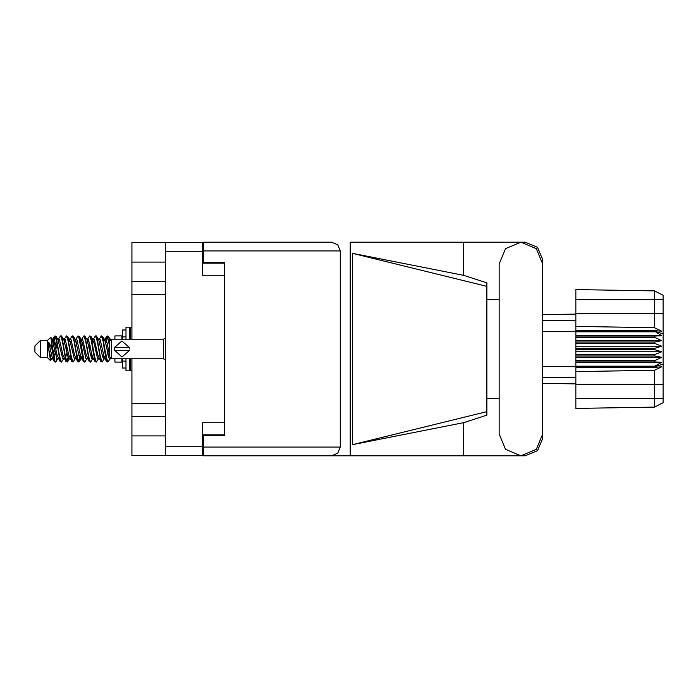 <?xml version="1.0" encoding="UTF-8"?>
<svg xmlns="http://www.w3.org/2000/svg" width="698" height="698" viewBox="0 0 698 698"><rect width="100%" height="100%" fill="white"/><g stroke="black" fill="none" stroke-linecap="round" stroke-linejoin="round"><path stroke-width="1.05" d="M165.452 262.125L131.957 262.125L131.957 339.228M131.957 358.772L131.957 435.875L165.452 435.875M224.486 422.752L202.577 422.752L202.577 455.41L131.957 455.41L131.957 435.875M131.957 262.125L131.957 242.59L202.577 242.59L202.577 275.248L224.486 275.248M202.577 434.828L224.486 434.828L224.486 435.526L203.554 435.526L203.554 447.104L340.31 447.104L337.78 453.22L331.663 455.759L350.178 455.759L350.178 242.241L525.219 242.241L537.556 247.354L542.669 259.682L542.669 299.363M203.554 250.896L203.554 242.241L331.663 242.241L337.78 244.78L340.31 250.896L203.554 250.896L203.554 262.474L224.486 262.474L224.486 263.172L202.577 263.172M165.452 455.41L165.452 242.59M331.663 455.759L203.554 455.759L203.554 447.104M486.846 411.602L352.647 444.591L352.647 253.409L463.734 275.317L486.846 282.865L486.846 415.136L463.734 422.683L463.734 455.759L525.219 455.759L537.556 450.646L542.669 438.318L542.669 398.637M486.846 404.823L486.846 293.177M40.484 357.655L40.484 340.345L34.9 345.929L34.9 352.071L40.484 357.655L47.464 357.655L50.535 360.726L51.87 358.903M40.484 340.345L47.464 340.345L47.464 357.655M110.746 358.179L110.746 358.685M114.934 358.772L114.934 362.053L121.914 362.053L121.914 358.772M56.957 358.624L56.023 361.677L55.587 362.053L55.002 361.407L51.853 343.425L51.853 348.328L48.712 342.099L48.712 349.166L50.535 360.726M114.934 339.228L114.934 335.947L121.914 335.947L121.914 339.228M542.669 331.672L575.876 331.323L575.876 349.698L654.724 349.698L654.724 348.302L661.704 346.208L654.724 343.372L654.724 342.011L661.704 340.746L654.724 337.317L654.724 336.052L661.704 335.677L654.724 331.323L575.876 331.323L575.876 326.394L654.427 327.728L654.427 290.935L663.1 295.271L663.1 402.729L654.427 407.065L575.876 408.435L575.876 398.541L654.427 398.541L654.427 370.272L575.876 371.606L575.876 398.541M575.876 366.171L575.876 366.677L654.724 366.677L654.724 366.171L575.876 366.171L575.876 361.948L654.724 361.948L654.724 360.683L575.876 360.683L575.876 361.948M575.876 349.698L575.876 355.989L654.724 355.989L654.724 354.628L661.704 351.792L654.724 349.698M663.1 333.845L654.724 331.323L654.724 330.704L575.876 330.704M575.876 326.394L575.876 313.646L663.1 313.646M663.1 299.459L575.876 299.459L575.876 289.565L654.427 290.935L663.1 295.271M575.876 360.683L575.876 355.989M542.669 366.328L575.876 366.677L575.876 367.296L654.724 367.296L654.724 366.677L663.1 364.155M663.1 402.729L654.427 407.065L654.427 398.541L663.1 398.541M125.963 329.953L122.473 329.953L122.473 339.228M122.473 358.772L122.473 368.047L125.963 368.047M125.963 358.772L125.963 370.769L129.584 370.769L129.584 358.772M125.963 339.228L125.963 327.231L129.584 327.231L129.584 339.228M130.561 358.772L130.561 370.769L131.957 370.769M129.584 328.208L130.561 327.231L130.561 339.228M110.746 358.772L111.724 358.772L111.724 339.228L110.746 339.228M163.358 339.228L163.358 358.772L111.724 358.772L109.63 356.678L109.63 341.322L111.724 339.228L163.358 339.228L165.452 338.286M114.516 349L114.585 347.464L121.914 340.982L129.261 347.464L114.585 347.464L114.585 350.536L129.261 350.536L121.932 357.018L114.559 350.152M110.746 358.903L109.15 358.414L105.66 343.18L104.482 339.551L103.478 339.376M99.264 358.903L97.519 358.414L94.029 343.18L92.284 339.097M87.643 358.903L85.889 358.414L82.408 343.18L81.221 339.551L80.218 339.376M76.012 358.903L74.258 358.414L69.608 339.586L67.654 336.323L66.485 335.947L68.23 341.331L71.72 361.407L73.028 362.053L71.283 356.669L67.654 336.323M64.382 358.903L62.637 358.414L57.978 339.586L56.023 336.323L54.854 335.947L56.599 341.331L60.089 361.407L61.398 362.053L59.653 356.669L56.023 336.323M105.346 356.102L102.545 361.677L100.931 361.677L97.816 354.82L94.326 339.586L92.581 339.097M92.581 358.903L90.915 361.677L89.3 361.677L86.186 354.82L82.696 339.586L80.663 339.097M80.68 356.102L79.284 361.677L77.67 361.677L74.555 354.82L71.065 339.586L70.481 339.097L68.587 339.376M69.05 356.102L67.654 361.677L66.04 361.677L62.925 354.82L59.435 339.586L57.69 339.097M105.817 358.624L104.805 358.449L103.627 354.82L100.137 339.586L98.392 339.097M94.186 358.624L93.174 358.449L91.996 354.82L88.506 339.586L86.761 339.097M76.012 339.097L77.67 336.323L78.115 335.947L78.7 336.593L83.49 361.677L80.366 354.82L76.876 339.586L75.131 339.097M71.859 361.677L68.736 354.82L65.254 339.586L63.501 339.097M60.229 361.677L57.105 354.82L53.624 339.586L53.039 339.097L52.315 339.856M104.482 358.449L103.915 358.903L103.339 358.414L102.17 354.82L98.671 339.551L96.289 335.947L95.111 336.323L93.453 339.097M93.017 358.144L92.284 358.903L91.708 358.414L90.548 354.82L87.041 339.551L84.659 335.947L83.49 336.323L81.823 339.097M81.221 358.449L80.663 358.903L80.078 358.414L78.918 354.82L75.41 339.551L73.028 335.947L71.859 336.323L70.193 339.097M70.193 358.903L68.448 358.414L63.78 339.551L61.398 335.947L60.229 336.323L58.562 339.097M58.562 358.903L56.817 358.414L52.167 339.586L50.832 337.37L51.853 343.425M109.63 355.622L107.117 343.18L105.956 339.586L105.372 339.097L104.648 339.856M55.587 362.053L54.409 361.677L52.455 358.414L48.712 342.099M542.669 264.01L536.291 248.619L520.891 242.241L505.5 248.619L499.122 264.01L499.122 433.99L505.5 449.381L520.891 455.759L536.291 449.381L542.669 433.99L542.669 264.01M104.281 349L106.611 361.407L107.92 362.053L106.175 356.669L102.685 336.593L101.376 335.947L103.121 341.331L104.281 349M86.761 358.903L85.104 361.677L84.659 362.053L84.074 361.407L80.584 341.331L79.424 336.593L78.115 335.947M92.651 349L94.98 361.407L96.289 362.053L94.544 356.669L91.054 336.593L89.745 335.947L91.49 341.331L92.651 349M53.013 341.898L54.854 335.947M55.221 336.2L53.449 343.721M54.409 361.677L51.853 348.328M66.04 361.677L62.419 341.331L60.674 335.947M67.209 362.053L65.464 356.669L61.843 336.323M80.253 354.279L78.481 361.8M77.67 361.677L74.049 341.331L72.304 335.947M78.839 362.053L77.094 356.669L73.473 336.323M89.3 361.677L85.671 341.331L83.926 335.947M90.47 362.053L88.725 356.669L85.104 336.323M100.931 361.677L97.301 341.331L95.556 335.947M102.1 362.053L100.355 356.669L96.734 336.323M109.63 345.746L107.187 335.947L105.346 341.898M107.553 336.2L105.782 343.721M52.751 358.903L51.006 358.414L48.712 349.166M108.775 357.585L109.324 354.279M64.644 341.898L65.115 339.376M77.26 340.415L76.71 343.721M87.904 341.898L88.367 339.376M68.064 357.585L66.851 361.8M91.874 354.279L91.325 357.585M92.311 356.102L91.848 358.624M103.941 356.102L103.478 358.624M109.656 341.305L108.495 336.593L107.187 335.947M56.442 340.415L55.221 345.222M110.746 357.795L110.746 358.65L110.048 357.097M78.481 352.778L77.26 357.585M66.851 352.778L65.629 357.585M55.221 352.778L53.999 357.585M108.277 349L106.332 357.585M110.65 340.301L108.356 336.323M131.957 281.442L165.452 281.442M131.957 403.557L165.452 403.557M165.452 294.443L131.957 294.443M165.452 416.558L131.957 416.558M203.554 445.289L202.577 445.289M202.577 252.711L203.554 252.711M499.122 398.637L486.846 398.637M352.647 444.591L463.734 422.683M463.734 275.317L463.734 242.241M203.554 455.759L463.734 455.759M486.846 299.363L499.122 299.363M340.31 447.104L340.31 250.896M224.486 262.474L224.486 435.526M331.663 242.241L203.554 242.241M352.647 253.409L486.846 286.398M110.022 358.903L107.92 362.053M63.501 358.903L61.398 362.053M75.131 358.903L73.028 362.053M83.49 361.677L84.659 362.053M98.392 358.903L96.289 362.053M64.382 339.097L66.485 335.947M87.643 339.097L89.745 335.947M99.264 339.097L101.376 335.947M110.746 340.205L110.746 339.097L110.022 339.097M47.464 340.345L50.832 337.37M90.112 345.222L89.379 349M66.851 345.222L66.118 349M54.496 349L53.449 354.279M93.017 339.856L92.311 341.898M81.387 339.856L80.68 341.898M69.756 339.856L69.05 341.898M56.992 343.721L55.945 349M575.876 367.296L575.876 371.606M654.724 361.948L661.704 362.323L654.724 366.171M654.724 355.989L661.704 357.254L654.724 360.683M575.876 354.628L654.724 354.628M575.876 348.302L654.724 348.302M575.876 343.372L654.724 343.372M575.876 342.011L654.724 342.011M575.876 337.317L654.724 337.317M575.876 336.052L654.724 336.052M575.876 299.459L575.876 313.646M553.025 383.49L548.035 383.403M575.876 383.891L542.669 383.307M575.876 314.109L542.669 314.693L575.876 314.109M575.876 331.829L654.724 331.829M654.724 367.296L661.704 366.816L654.427 370.272M654.427 327.728L661.704 331.184L654.724 330.704M575.876 335.677L661.704 335.677M575.876 340.746L661.704 340.746M575.876 346.208L661.704 346.208M575.876 351.792L661.704 351.792M575.876 357.254L661.704 357.254M575.876 362.323L661.704 362.323M129.339 349L129.261 347.464M202.577 251.245L165.452 251.245M165.452 446.755L202.577 446.755M663.1 384.354L575.876 384.354M542.669 377.348L575.876 377.478M575.876 320.522L542.669 320.652M125.963 336.89L122.473 336.89M125.963 361.11L122.473 361.11M104.482 339.551L102.545 336.323M92.851 339.551L90.915 336.323M81.221 339.551L79.284 336.323M105.372 339.097L104.203 339.097M106.742 336.323L104.805 339.551M106.742 361.677L104.805 358.449M95.111 361.677L93.174 358.449M54.409 336.323L52.751 339.097M80.951 358.903L79.284 361.677M69.32 358.903L67.654 361.677M57.69 358.903L56.023 361.677M105.372 358.903L103.915 358.903M93.741 358.903L92.284 358.903M81.823 358.903L80.663 358.903M53.039 339.097L51.87 339.097M129.584 369.792L130.561 370.769M130.561 327.231L131.957 327.231M163.358 358.772L165.452 359.714"/></g></svg>
